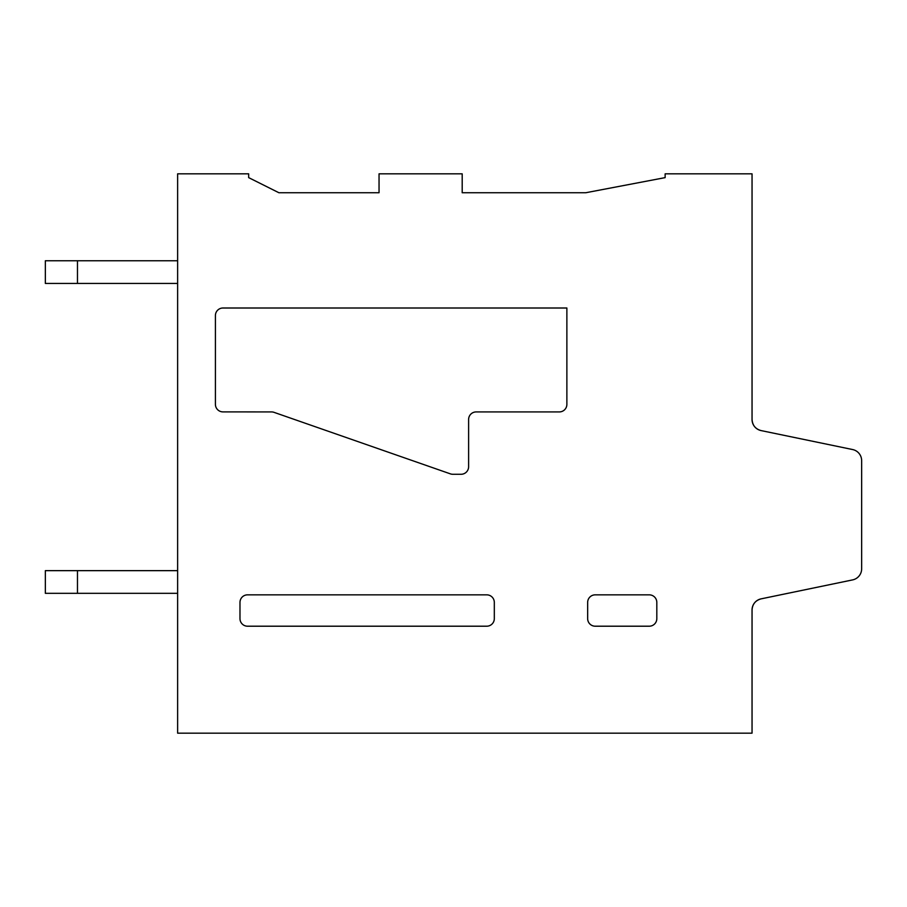 <?xml version="1.0" encoding="UTF-8"?>
<svg xmlns="http://www.w3.org/2000/svg" width="907" height="907" viewBox="0 0 907 907"><rect width="100%" height="100%" fill="white"/><g stroke="black" fill="none" stroke-linecap="round" stroke-linejoin="round"><path stroke-width="1.36" d="M761.098 598.858C755.452 600.445 752.447 604.141 752.05 609.957A11.338 11.338 0 0 1 761.098 598.858C755.452 600.445 752.447 604.141 752.05 609.957C752.447 604.141 755.452 600.445 761.098 598.858C755.452 600.445 752.447 604.141 752.05 609.957L752.05 733.162L177.625 733.162L177.625 173.838L248.665 173.838L248.665 177.625L278.903 192.738L248.665 177.625L278.903 192.738L248.665 177.625L278.903 192.738L248.665 177.625L278.903 192.738L248.665 177.625L278.903 192.738L379.047 192.738L278.903 192.738L379.047 192.738L278.903 192.738L379.047 192.738L278.903 192.738L379.047 192.738L278.903 192.738L379.047 192.738L379.047 173.838L462.196 173.838L462.196 192.738L585.775 192.738L462.196 192.738L585.775 192.738L462.196 192.738L585.775 192.738L462.196 192.738L585.775 192.738L462.196 192.738L585.775 192.738L665.137 177.625L585.775 192.738L665.137 177.625L585.775 192.738L665.137 177.625L585.775 192.738L665.137 177.625L585.775 192.738L665.137 177.625L665.137 173.838L752.05 173.838L752.05 419.488C752.47 425.326 755.474 429.034 761.098 430.587A11.338 11.338 0 0 1 752.05 419.488C752.47 425.326 755.474 429.034 761.098 430.587C755.474 429.034 752.47 425.326 752.05 419.488C752.47 425.326 755.474 429.034 761.098 430.587L852.614 449.543A11.338 11.338 0 0 1 861.65 460.643L861.65 568.802A11.338 11.338 0 0 1 852.614 579.902L761.098 598.858M247.532 594.845L486.753 594.845A7.562 7.562 0 0 1 494.315 602.395L494.315 618.653A7.562 7.562 0 0 1 486.753 626.204L247.532 626.204A7.562 7.562 0 0 1 239.981 618.653L239.981 602.407A7.562 7.562 0 0 1 247.532 594.845M468.613 419.488L468.613 466.72L468.613 419.488A7.562 7.562 0 0 1 476.175 411.925L559.313 411.925A7.562 7.562 0 0 0 566.875 404.375L566.875 308.006L222.975 308.006A7.562 7.562 0 0 0 215.412 315.568L215.412 404.329A7.562 7.562 0 0 0 222.963 411.891L271.578 411.925L222.963 411.891M752.05 351.463L752.05 419.488M271.578 411.925A7.573 7.573 0 0 1 274.061 412.356L450.394 473.862A7.573 7.573 0 0 0 452.888 474.282L461.051 474.282A7.562 7.562 0 0 0 468.613 466.72M215.412 404.329L215.412 315.568M656.815 602.395L656.815 618.653A7.562 7.562 0 0 1 649.265 626.204L595.219 626.204A7.562 7.562 0 0 1 587.657 618.653L587.657 602.407A7.562 7.562 0 0 1 595.219 594.845L649.265 594.845A7.562 7.562 0 0 1 656.815 602.395M177.625 570.65L45.35 570.65L45.35 593.325L45.35 570.65L45.35 593.325L45.35 570.65L45.35 593.325L177.625 593.325M177.625 260.762L45.35 260.762L45.35 283.438L45.35 260.762L45.35 283.438L45.35 260.762L45.35 283.438L177.625 283.438M77.469 570.65L77.469 593.325M77.469 260.762L77.469 283.438"/></g></svg>
